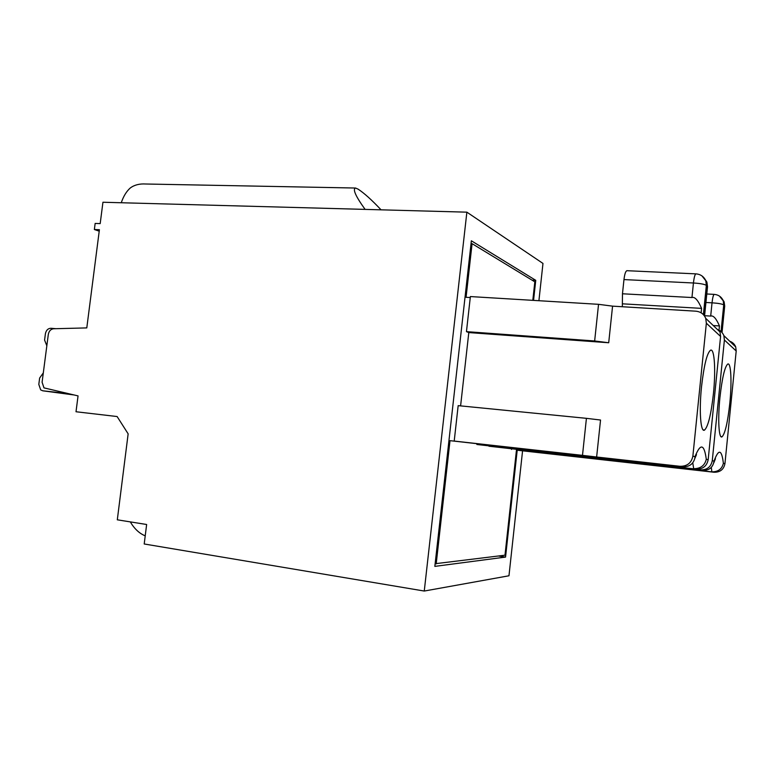 <?xml version="1.0" encoding="UTF-8"?>
<svg xmlns="http://www.w3.org/2000/svg" width="775" height="775" viewBox="0 0 775 775"><rect width="100%" height="100%" fill="white"/><g stroke="black" fill="none" stroke-linecap="round" stroke-linejoin="round"><path stroke-width="1.16" d="M729.73 341.223C732.569 342.221 734.564 344.11 735.698 346.88L736.202 350.998L724.945 463.644C723.763 469.485 720.111 472.353 713.998 472.237L516.45 450.139L504.99 555.191L435.143 563.725M488.957 446.032L700.542 469.882C707.091 470.008 710.995 466.938 712.273 460.679L724.402 340.012L723.86 335.604C722.649 332.64 720.518 330.615 717.476 329.54M488.938 446.216L702.925 470.299C708.641 470.473 712.215 467.974 713.668 462.82L714.037 461.096C718.628 448.589 721.738 449.316 723.366 463.276C722.029 468.991 718.192 471.859 711.857 471.859L516.45 450.139M608.704 342.753L468.798 332.572L466.453 331.642L470.377 296.563L598.542 304.323L594.648 340.971L608.704 342.753L612.57 306.144L695.814 311.182C700.61 311.676 703.913 314.069 705.725 318.37L706.354 323.214L692.869 456.136C691.426 463.004 687.144 466.385 680.004 466.298L596.634 457.008L600.538 420.031L586.423 418.335L582.49 455.361L596.634 457.008M460.602 405.887L468.798 332.572M696.241 469.137L476.906 444.501L696.241 469.137C702.877 469.224 706.848 466.085 708.166 459.72L720.585 336.457L720.014 331.971L705.734 318.36M692.763 462.772L693.683 468.691C700.571 468.691 704.775 465.552 706.287 459.275L708.166 459.72M701.54 386.58C704.02 365.015 707.042 352.867 710.617 350.155C714.55 348.372 715.848 370.624 713.436 393.623C711.101 414.548 708.108 426.715 704.475 430.135C700.61 432.692 698.982 410.789 701.54 386.58M692.869 456.136L695.03 456.64L694.739 458.645C693.053 464.215 689.111 466.938 682.92 466.812L680.004 466.298M365.112 209.395C355.657 196.288 352.47 189.168 355.551 188.034L358.118 189.158C364.26 193.188 371.903 200.086 381.058 209.831M355.551 188.034L145.71 184.004C139.578 183.617 134.463 184.915 130.384 187.889C126.499 191.289 123.457 196.249 121.268 202.75M466.87 212.166L102.939 202.246L100.188 223.607L95.151 223.423L94.366 229.516L99.403 229.71L86.79 327.903L53.572 328.755C50.753 329.133 48.999 331.022 48.312 334.442L42.092 382.22L43.981 387.878L78.052 395.899L76.008 411.748L117.122 416.543L128.146 433.845L117.306 519.812L146.64 524.501L144.208 543.982L424.264 591.044L466.87 212.166L542.975 263.432L538.916 300.71M424.264 591.044L508.972 575.777L522.573 450.837M145.225 535.835C139.422 533.52 134.443 528.87 130.297 521.885M46.839 345.795L44.582 340.07L45.405 333.763C46.161 330.228 47.992 328.397 50.927 328.28L55.994 328.697M43.313 372.882L39.641 378.045L38.808 384.381L40.688 389.903L42.79 390.803L66.96 393.448M99.219 231.173L94.366 229.516M622.344 306.735L622.47 293.783L691.949 297.532C694.836 296.593 698.052 300.206 701.588 308.373L701.133 312.829M622.654 303.839L701.588 308.373M691.949 297.532L693.441 282.991L623.972 279.581L622.47 293.783M623.972 279.581C624.65 274.079 625.628 271.114 626.917 270.698L695.94 273.866C694.923 274.302 694.09 277.343 693.431 282.991C700.368 283.437 704.669 284.241 706.354 285.394L703.39 314.621M470.27 297.542L466.066 297.3L472.082 243.67L471.035 243.631M598.542 304.323L612.57 306.144M498.47 556.014L505.552 557.08L434.843 566.38L471.355 240.792L535.748 280.327L532.028 280.143M466.453 331.642L594.648 340.971M436.189 563.89L450.004 440.665L456.63 441.411L454.208 441.062L458.17 405.645L586.423 418.335M535.748 280.327L533.558 300.39M517.206 450.227L505.552 557.08M454.208 441.062L582.49 455.361M682.92 466.812L450.004 440.665M476.702 443.843L476.906 444.501M511.364 448.89L511.519 449.432M472.082 243.67L534.827 281.838L532.803 300.342M704.591 315.706L710.694 316.074C713.349 315.241 716.265 318.525 719.452 325.936L713.281 325.548M729.798 403.31C727.686 422.511 725.1 433.68 722.038 436.829C718.822 439.154 717.66 419.382 719.936 397.478C722.164 377.774 724.78 366.623 727.783 364.027C731.048 362.283 731.978 382.375 729.798 403.31M719.026 330.189L719.452 325.936M736.202 350.998L724.402 340.012M713.998 472.237L711.857 471.859L711.295 467.403M702.925 470.299L700.542 469.882M712.273 460.679L714.037 461.096M720.585 336.457L706.354 323.214M706.287 459.275C704.213 443.881 700.464 443 695.03 456.64M73.489 394.892L42.79 390.803M704.456 315.919L707.439 286.614L706.354 285.394L705.812 280.87C703.971 276.627 700.687 274.282 695.94 273.866M707.507 287.021L706.897 282.119L704.33 278.196M701.985 275.929L706.897 282.119L707.527 286.76L704.553 316.064M719.481 296.118L723.22 300.797L723.724 304.924C722.271 303.965 718.377 303.257 712.031 302.822L705.938 302.483M724.683 306.241L723.724 304.924L721.041 331.564M721.951 332.475L724.625 305.941L724.121 301.833L721.816 298.288M706.8 293.987L714.201 294.374C713.349 294.829 712.622 297.648 712.031 302.822L710.694 316.074M723.366 463.276L724.945 463.644M735.678 346.89L723.879 335.643M713.785 462.849L715.441 458.761M694.749 458.645L696.483 454.644M703.08 429.796L704.475 430.125M714.201 294.374C718.541 294.781 721.544 296.922 723.22 300.797L724.121 301.833L724.702 306.057L722.029 332.562M720.905 436.548L722.038 436.819"/></g></svg>
